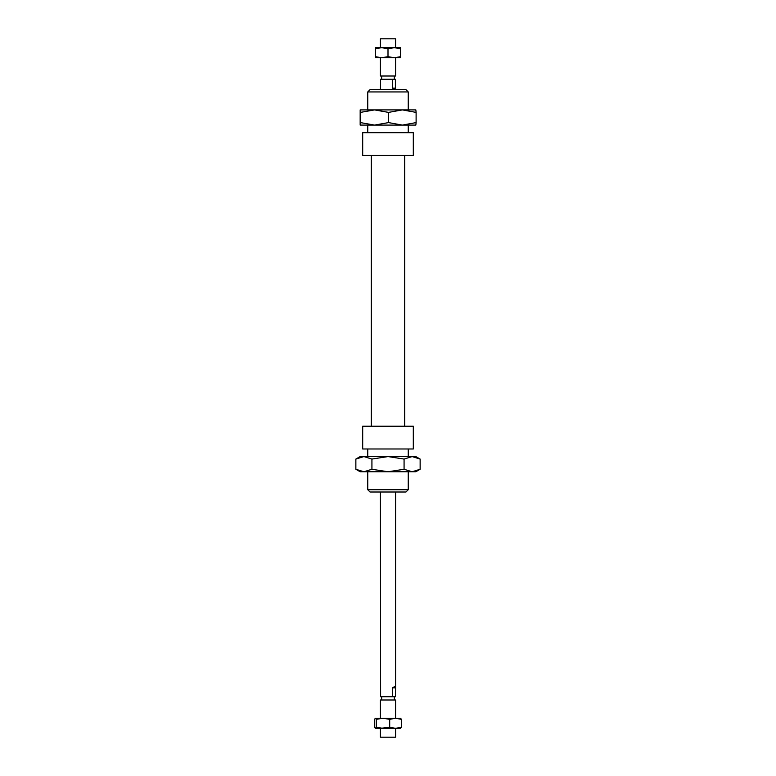 <?xml version="1.0" encoding="UTF-8"?>
<svg xmlns="http://www.w3.org/2000/svg" width="776" height="776" viewBox="0 0 776 776"><rect width="100%" height="100%" fill="white"/><g stroke="black" fill="none" stroke-linecap="round" stroke-linejoin="round"><path stroke-width="1.16" d="M408.244 91.937L405.964 89.657L370.036 89.657L367.756 91.937L408.244 91.937L408.244 109.901M408.244 489.724L367.756 489.724L370.036 492.003L405.964 492.003L408.244 489.724L408.244 471.76M413.307 155.452L362.693 155.452L362.693 132.677L413.307 132.677L413.307 155.452M413.307 448.984L362.693 448.984L362.693 426.208L413.307 426.208L413.307 448.984M395.391 88.144L395.595 88.93C395.527 89.754 394.48 89.492 392.472 88.144L392.472 79.288L395.391 79.288L395.391 88.144L392.472 88.144M380.405 492.003L380.609 696.712L392.472 696.712L392.472 687.856C394.48 686.508 395.527 686.246 395.595 687.07L395.391 696.712L392.472 696.712M392.472 687.856L395.391 687.856M392.472 79.288L380.609 79.288L380.405 89.657M395.595 47.656L395.595 38.8L380.405 38.8L380.405 47.656M395.595 57.783L395.595 75.999L380.405 75.999L380.405 57.783M395.595 718.217L395.595 700L380.405 700L380.405 718.217M395.595 728.344L395.595 737.2L380.405 737.2L380.405 728.344L389.697 727.209L395.556 728.344L375.351 728.344L376.282 727.209L382.985 728.344M371.927 459.062L363.895 456.579L388 456.579L371.927 459.062L371.927 469.267L388 471.76L360.161 471.76L355.864 469.267L363.895 471.76L371.927 469.267M355.864 459.062L360.161 456.579L363.895 456.579L355.864 459.062L355.864 469.267M412.105 456.579L415.839 456.579L420.136 459.062L412.105 456.579L404.073 459.062L388 456.579L412.105 456.579M404.073 469.267L412.105 471.76L388 471.76L404.073 469.267L404.073 459.062M420.136 469.267L415.839 471.76L412.105 471.76L420.136 469.267L420.136 459.062M360.161 109.901L415.839 109.901L416.111 112.394L402.327 109.901L388.553 112.394L374.498 109.901L360.442 112.394L360.171 109.901L360.161 125.091L360.442 122.598L374.498 125.091L360.161 125.081M374.498 125.091L388.553 122.598L402.327 125.091L374.498 125.091M402.327 125.091L416.111 122.598L415.839 125.091L402.327 125.091M416.111 122.598L416.111 112.394M388.553 122.598L388.553 112.394M360.442 122.598L360.442 112.394M408.496 109.901L402.327 109.901M374.498 109.901L367.504 109.901M400.571 718.217L401.415 719.352L395.556 718.217L389.697 719.352L382.985 718.217L376.282 719.352L375.351 718.217L400.736 718.275M400.736 728.295L395.556 728.344L401.415 727.209L400.571 728.344M375.351 718.217L374.585 719.352L374.585 727.209L375.351 728.344M376.282 719.352L376.282 727.209M389.697 719.352L389.697 727.209M401.415 719.352L401.415 727.209M400.649 57.783L375.351 57.783L375.351 56.648L381.676 57.783L388 56.648L394.324 57.783L400.649 56.648L400.649 57.783M388 48.791L381.676 47.656L394.324 47.656L388 48.791L388 56.648M375.351 48.791L375.351 47.656L381.676 47.656L375.351 48.791L375.351 56.648M400.649 47.656L400.649 48.791L394.324 47.656L400.649 47.656M400.649 56.648L400.649 48.791M367.756 91.937L367.756 109.901M367.756 125.091L367.756 132.677M408.244 125.091L408.244 132.677M367.756 448.984L367.756 456.579M367.756 471.76L367.756 489.724M408.244 448.984L408.244 456.579M371.297 155.452L371.297 426.208M404.703 155.452L404.703 426.208M381.676 75.999L381.676 79.288M394.324 75.999L394.324 79.288M395.595 88.93L395.595 89.657M395.595 492.003L395.595 687.07M381.676 696.712L381.676 700M394.324 696.712L394.324 700"/></g></svg>
